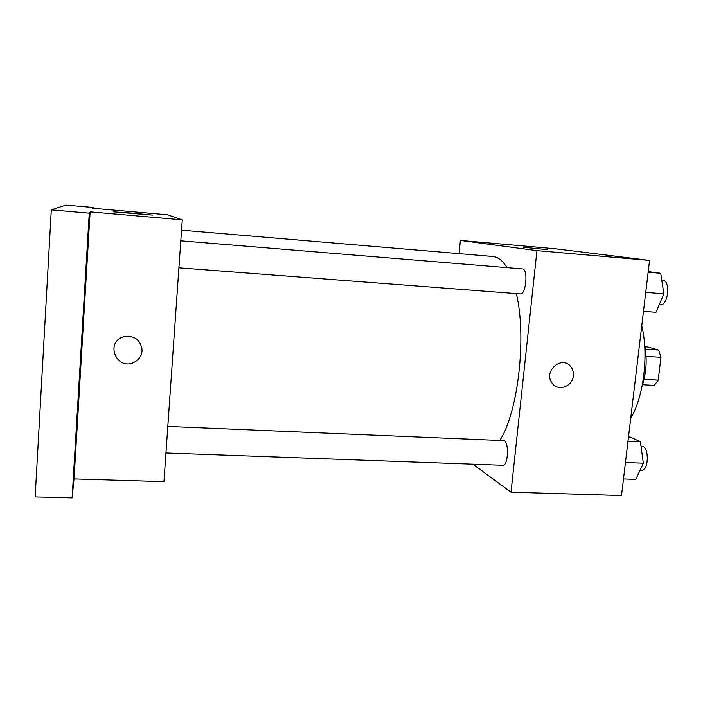 <?xml version="1.0" encoding="UTF-8"?>
<svg xmlns="http://www.w3.org/2000/svg" width="703" height="703" viewBox="0 0 703 703"><rect width="100%" height="100%" fill="white"/><g stroke="black" fill="none" stroke-linecap="round" stroke-linejoin="round"><path stroke-width="1.05" d="M645.003 346.79L647.797 346.974L658.632 350.041L660.961 357.317L658.193 380.121L654.344 385.402L642.577 384.734M645.389 349.171L658.632 350.041M644.071 379.304L658.193 380.121M646.083 356.368L660.961 357.317M644.589 344.742C647.322 358.846 646.461 372.722 642.032 386.378M641.751 325.691C648.878 354.576 643.737 396.791 630.714 418.294M459.05 253.634L460.36 240.444L555.185 248.748L649.546 260.4L621.496 495.536L511.002 492.179L472.829 464.173M499.789 440.456C518.049 412.599 526.846 337.335 516.362 293.608M506.942 267.641C502.627 260.637 497.935 256.92 492.865 256.49L181.541 230.171M460.36 240.444L536.934 250.628L511.002 492.179M178.905 267.825L520.246 293.907C526.055 295.032 528.392 268.748 522.461 268.915L180.794 240.821M165.952 452.969L502.803 465.272C508.462 466.124 509.192 440.183 503.515 440.614L167.806 426.44M536.934 250.628L649.546 260.4M523.208 247.228L547.505 249.662L523.208 247.228M570.748 366.641L570.748 366.641C572.804 369.26 573.657 372.318 573.323 375.833C572.567 387.151 556.829 391.94 551.583 382.379C543.56 370.49 562.268 355.182 570.748 366.641C572.804 369.26 573.666 372.326 573.323 375.833C572.558 387.151 556.829 391.94 551.583 382.379M51.301 209.881L65.871 205.091L93.104 207.482L92.594 208.237L167.332 214.784L182.262 219.863L163.94 481.643L74.026 478.91L72.101 497.909L35.15 496.933L51.301 209.881L89.255 213.167L72.101 497.909M182.262 219.863L90.133 211.867L89.255 213.167M132.612 213.141L152.551 215.109L113.543 211.867L132.612 213.141M90.133 211.867L74.026 478.91M141.707 346.614L142.085 350.771C141.505 356.21 138.676 360.129 133.596 362.537C116.496 370.586 104.958 342.431 123.218 336.895C134.581 335.103 140.872 339.725 142.085 350.771C141.505 356.201 138.676 360.129 133.596 362.537C116.496 370.586 104.958 342.431 123.218 336.895M76.232 435.535L74.123 469.841L76.232 435.535M88.429 233.124L86.293 268.441L88.429 233.124M93.051 208.281L93.104 207.482M648.21 271.595L660.715 273.291L663.843 293.819L656.013 312.281L643.465 311.35M645.723 292.386L663.843 293.819M648.131 272.237L660.715 273.291M659.3 304.531L660.662 304.636C668.158 305.858 670.653 280.471 663.017 280.479L661.795 280.374M628.482 436.967L630.248 437.038L640.398 441.739L643.315 463.189L635.864 479.367L623.473 478.945M625.433 462.504L643.315 463.189M627.981 441.203L640.398 441.739M640.046 470.281L641.567 470.342C648.878 471.23 649.3 446.124 641.988 446.458L641.031 446.423"/></g></svg>
